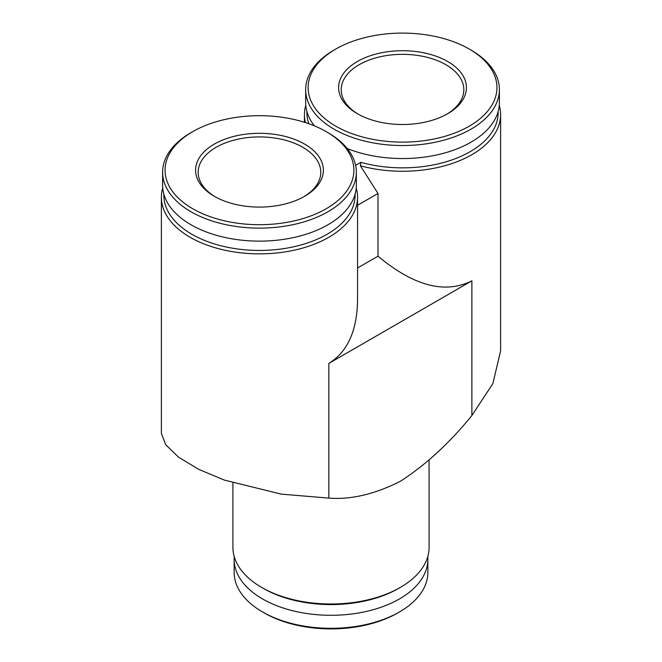 <?xml version="1.0" encoding="UTF-8"?>
<svg xmlns="http://www.w3.org/2000/svg" width="662" height="662" viewBox="0 0 662 662"><rect width="100%" height="100%" fill="white"/><g stroke="black" fill="none" stroke-linecap="round" stroke-linejoin="round"><path stroke-width="0.99" d="M356.222 187.9A98.084 56.634 180 0 1 357.563 197.226A98.084 56.634 180 0 1 259.471 253.86A98.084 56.634 180 0 1 161.387 197.226L161.387 433.378L165.665 444.641L178.467 457.119L198.757 469.383L224.509 480.132L281.375 494.142L328.832 498.105C350.901 499.827 374.75 494.224 400.361 481.291C425.757 464.873 449.597 442.952 471.882 415.521L492.859 383.621L500.613 350.786L500.613 114.634A98.084 56.634 180 0 1 360.385 165.773L360.873 162.339L355.61 165.376M357.563 197.226L357.563 299.911C357.124 330.727 347.55 351.894 328.832 363.413L471.882 280.82C445.087 294.251 413.791 286.042 377.994 256.186L377.994 193.478L360.385 165.773M357.563 205.27L377.994 193.478M357.563 267.986L377.994 256.186M429.084 460.09L429.084 547.366A98.084 56.634 180 0 1 400.361 587.409A98.084 56.634 180 0 1 261.639 587.409A98.084 56.634 180 0 1 232.916 547.366L232.916 482.921M400.361 587.409L398.623 588.41A95.634 55.211 180 0 1 263.377 588.41L261.639 587.409M427.751 556.684A96.859 55.922 180 0 1 427.859 559.373A96.859 55.922 180 0 1 331 615.296A96.859 55.922 180 0 1 234.141 559.373A96.859 55.922 180 0 1 234.249 556.684M427.859 559.373L427.859 572.39A96.859 55.922 180 0 1 399.492 611.936A96.859 55.922 180 0 1 262.508 611.936A96.859 55.922 180 0 1 234.141 572.39L234.141 559.373M399.492 611.936L397.754 612.938A94.409 54.507 180 0 1 264.246 612.938L262.508 611.936M308.848 123.736A95.634 55.211 180 0 1 306.911 111.555M498.147 111.555A95.634 55.211 180 0 1 360.873 162.339M355.089 194.148A95.634 55.211 180 0 1 259.471 250.435A95.634 55.211 180 0 1 163.853 194.148M161.387 197.226A98.084 56.634 180 0 1 162.728 187.9M327.963 132.657L326.234 131.655A94.409 54.507 180 0 1 326.234 208.737A94.409 54.507 180 0 1 192.716 208.737A94.409 54.507 180 0 1 192.716 131.655A94.409 54.507 180 0 1 326.234 131.655L327.963 132.657A96.859 55.922 180 0 1 356.338 172.203A96.859 55.922 180 0 1 259.471 228.125A96.859 55.922 180 0 1 162.612 172.203A96.859 55.922 180 0 1 190.979 132.657L192.716 131.655M304.661 144.109A63.908 36.898 180 0 1 304.661 196.283A63.908 36.898 180 0 1 214.289 196.283A63.908 36.898 180 0 1 214.289 144.109A63.908 36.898 180 0 1 304.661 144.109M356.338 172.203L356.338 185.211A96.859 55.922 180 0 1 259.471 241.133A96.859 55.922 180 0 1 162.612 185.211L162.612 172.203M305.405 122.578A98.084 56.634 180 0 1 304.437 114.634A98.084 56.634 180 0 1 305.778 105.316M499.272 105.316A98.084 56.634 180 0 1 500.613 114.634M471.021 50.064L469.284 49.062A94.409 54.507 180 0 1 469.284 126.152A94.409 54.507 180 0 1 335.766 126.152A94.409 54.507 180 0 1 335.766 49.062A94.409 54.507 180 0 1 469.284 49.062L471.013 50.064A96.859 55.922 180 0 1 471.021 50.064A96.859 55.922 180 0 1 499.388 89.61A96.859 55.922 180 0 1 402.529 145.532A96.859 55.922 180 0 1 305.662 89.61A96.859 55.922 180 0 1 334.037 50.064L335.766 49.062M447.711 61.516A63.908 36.898 180 0 1 447.711 113.699A63.908 36.898 180 0 1 357.339 113.699A63.908 36.898 180 0 1 357.339 61.516A63.908 36.898 180 0 1 447.711 61.516M499.388 89.61L499.388 102.627A96.859 55.922 180 0 1 447.396 152.186A96.859 55.922 180 0 1 347.244 148.545M314.442 125.879A96.859 55.922 180 0 1 305.662 102.627L305.662 89.61M215.224 196.813A61.301 35.392 180 0 1 198.17 172.319A61.301 35.392 180 0 1 236.011 139.624A61.301 35.392 180 0 1 302.824 147.295A61.301 35.392 180 0 1 320.78 172.319A61.301 35.392 180 0 1 303.726 196.813M358.274 114.228A61.301 35.392 180 0 1 341.22 89.734A61.301 35.392 180 0 1 379.069 57.031A61.301 35.392 180 0 1 445.874 64.702A61.301 35.392 180 0 1 463.83 89.734A61.301 35.392 180 0 1 446.776 114.228M328.832 498.105L328.832 363.413M471.882 415.521L471.882 280.82M304.437 114.634L304.437 122.271"/></g></svg>
